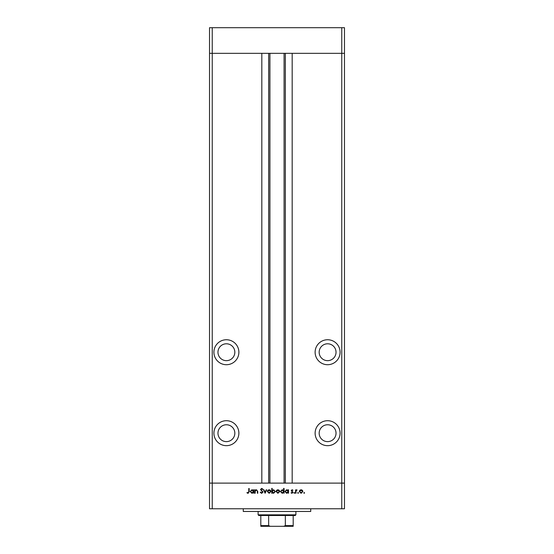 <?xml version="1.0" encoding="UTF-8"?>
<svg xmlns="http://www.w3.org/2000/svg" width="554" height="554" viewBox="0 0 554 554"><rect width="100%" height="100%" fill="white"/><g stroke="black" fill="none" stroke-linecap="round" stroke-linejoin="round"><path stroke-width="0.83" d="M341.77 508.759L212.23 508.759L212.23 483.123L209.53 483.123L212.23 483.123L212.23 53.336L261.82 53.336L261.82 483.123L212.23 483.123L341.77 483.123L341.77 508.759L344.47 508.759L344.47 483.123L341.77 483.123L344.47 483.123L344.47 53.336L292.18 53.336L292.18 483.123L341.77 483.123L341.77 53.336L344.47 53.336L344.47 27.7L209.53 27.7L209.53 53.336L341.77 53.336L341.77 27.7M212.23 508.759L209.53 508.759L209.53 53.336L212.23 53.336L212.23 27.7M226.399 343.792A8.435 8.435 0 0 0 217.964 352.226A8.435 8.435 0 0 0 226.399 360.661A8.435 8.435 0 0 0 234.834 352.226A8.435 8.435 0 0 0 226.399 343.792M327.601 343.792A8.435 8.435 0 0 0 319.166 352.226A8.435 8.435 0 0 0 327.601 360.661A8.435 8.435 0 0 0 336.036 352.226A8.435 8.435 0 0 0 327.601 343.792M327.601 424.759A8.435 8.435 0 0 0 319.166 433.193A8.435 8.435 0 0 0 327.601 441.628A8.435 8.435 0 0 0 336.036 433.193A8.435 8.435 0 0 0 327.601 424.759M226.399 424.759A8.435 8.435 0 0 0 217.964 433.193A8.435 8.435 0 0 0 226.399 441.628A8.435 8.435 0 0 0 234.834 433.193A8.435 8.435 0 0 0 226.399 424.759M226.399 420.708A12.479 12.479 0 0 0 213.913 433.193A12.479 12.479 0 0 0 226.399 445.672A12.479 12.479 0 0 0 238.878 433.193A12.479 12.479 0 0 0 226.399 420.708M226.399 339.747A12.479 12.479 0 0 0 213.913 352.226A12.479 12.479 0 0 0 226.399 364.712A12.479 12.479 0 0 0 238.878 352.226A12.479 12.479 0 0 0 226.399 339.747M327.601 339.747A12.479 12.479 0 0 0 315.122 352.226A12.479 12.479 0 0 0 327.601 364.712A12.479 12.479 0 0 0 340.087 352.226A12.479 12.479 0 0 0 327.601 339.747M327.601 420.708A12.479 12.479 0 0 0 315.122 433.193A12.479 12.479 0 0 0 327.601 445.672A12.479 12.479 0 0 0 340.087 433.193A12.479 12.479 0 0 0 327.601 420.708M269.916 53.336L269.916 483.123M310.732 508.759L310.732 511.46L243.268 511.46L243.268 508.759M255.179 493.24L254.75 493.24L254.75 489.791L255.179 489.791L255.179 490.408L256.488 489.729L257.783 491.474L257.783 493.24L257.354 493.24L257.305 490.83L256.419 490.151L255.242 491.066L255.179 493.24M262.984 492.084L261.64 493.358L260.2 492.326L260.602 492.091L261.64 492.88L262.561 492.077L260.505 489.501L261.668 488.393L262.928 489.196L262.541 489.487L261.62 488.877L260.927 489.48L262.984 492.084M265.11 493.24L263.469 489.791L263.933 489.791L265.075 492.298L266.225 489.791L266.682 489.791L265.11 493.24M267.347 491.523L267.817 490.297L269.133 489.729L270.449 490.297L270.92 491.523L269.133 493.302L267.347 491.523M276.127 491.523L276.598 490.297L277.914 489.729L279.223 490.297L279.701 491.523L277.914 493.302L276.127 491.523M288.115 490.429L288.115 489.791L288.537 489.791L288.537 493.24L288.115 492.644L286.709 493.302L284.908 491.502L286.716 489.729L288.115 490.429M304.194 493.302L303.8 492.908L304.194 492.513L304.582 492.908L304.194 493.302M299.319 491.523L299.79 490.297L301.106 489.729L302.415 490.297L302.893 491.523L301.106 493.302L299.319 491.523M298.073 493.302L297.685 492.908L298.073 492.513L298.468 492.908L298.073 493.302M295.988 493.24L295.566 493.24L295.566 489.791L295.988 490.297L296.826 489.729L296.965 490.214L296.065 490.892L295.988 493.24M294.319 493.302L293.925 492.908L294.319 492.513L294.714 492.908L294.319 493.302M291.203 490.636L292.076 489.729L292.962 490.221L291.626 490.615L293.018 492.305L292.006 493.302L291.023 492.831L292.595 492.319L291.203 490.636M283.634 490.456L283.634 488.393L284.057 488.393L284.057 493.24L283.634 492.644L282.221 493.302L280.428 491.502L282.235 489.729L283.634 490.456M272.194 492.603L272.194 493.24L271.765 493.24L271.765 488.393L272.194 488.393L272.194 490.415L273.6 489.729L275.4 491.523L273.586 493.302L272.194 492.603M253.358 490.429L253.358 489.791L253.78 489.791L253.78 493.24L253.358 492.644L251.952 493.302L250.152 491.502L251.966 489.729L253.358 490.429M248.102 492.88L248.76 491.661L248.76 488.517L249.182 488.517L249.182 491.71L248.081 493.358L246.939 492.818L247.188 492.451L248.102 492.88M302.463 491.53L301.106 490.151L299.742 491.53L301.106 492.88L302.463 491.53M288.115 491.523L286.723 490.151L285.331 491.509L286.723 492.88L288.115 491.523M283.634 491.523L282.242 490.151L280.85 491.509L282.242 492.88L283.634 491.523M279.278 491.53L277.914 490.151L276.55 491.53L277.914 492.88L279.278 491.53M272.194 491.509L273.579 492.88L274.978 491.523L273.586 490.151L272.194 491.509M270.497 491.53L269.133 490.151L267.769 491.53L269.133 492.88L270.497 491.53M253.358 491.523L251.966 490.151L250.574 491.509L251.966 492.88L253.358 491.523M289.887 526.3L264.113 526.3L289.887 526.3M295.891 514.832L295.22 515.504L258.78 515.504L258.109 514.832L295.891 514.832L295.891 511.46M258.109 514.832L258.109 511.46M293.191 526.3L293.191 525.628L293.191 526.3L260.809 526.3L260.809 525.628L260.809 526.3M293.191 515.504L293.191 525.628L285.345 525.628L283.745 526.3M285.345 515.504L285.345 525.628M268.655 515.504L268.655 525.628L270.255 526.3M260.809 515.504L260.809 525.628L268.655 525.628M285.345 53.336L285.345 483.123M268.655 53.336L268.655 483.123M284.084 53.336L284.084 483.123"/></g></svg>
